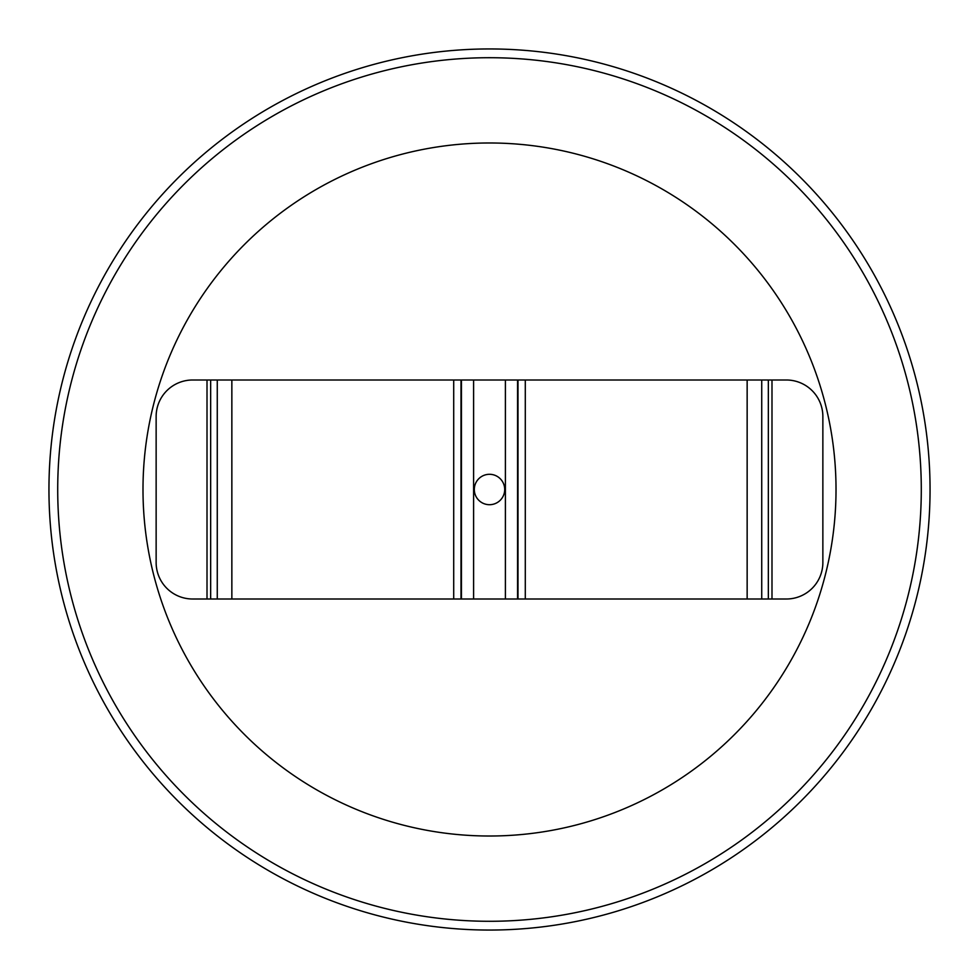 <?xml version="1.0" encoding="UTF-8"?>
<svg xmlns="http://www.w3.org/2000/svg" width="979" height="979" viewBox="0 0 979 979"><rect width="100%" height="100%" fill="white"/><g stroke="black" fill="none" stroke-linecap="round" stroke-linejoin="round"><path stroke-width="1.47" d="M504.711 489.5A15.211 15.211 0 0 1 481.901 502.668A15.211 15.211 0 0 1 481.901 476.332A15.211 15.211 0 0 1 504.711 489.5M822.862 562.497A36.504 36.504 0 0 1 786.37 599.001L192.63 599.001A36.504 36.504 0 0 1 156.138 562.497L156.138 416.503A36.504 36.504 0 0 1 192.63 379.999L786.37 379.999A36.504 36.504 0 0 1 822.862 416.503L822.862 562.497M142.995 489.5A346.505 346.505 0 0 0 662.759 789.588A346.505 346.505 0 0 0 662.759 189.412A346.505 346.505 0 0 0 142.995 489.5M48.95 489.5A440.55 440.55 0 0 0 709.775 871.029A440.55 440.55 0 0 0 709.775 107.971A440.55 440.55 0 0 0 48.95 489.5M57.712 489.5A431.788 431.788 0 0 0 705.394 863.441A431.788 431.788 0 0 0 705.394 115.559A431.788 431.788 0 0 0 57.712 489.5M771.99 599.001L771.99 379.999M207.01 599.001L207.01 379.999M768.344 599.001L768.344 379.999M761.735 599.001L761.735 379.999M747.148 599.001L747.148 379.999M525.295 599.001L525.295 379.999M518.001 599.001L518.001 379.999M517.561 599.001L517.561 379.999M505.397 599.001L505.397 379.999M473.603 599.001L473.603 379.999M461.439 599.001L461.439 379.999M460.999 599.001L460.999 379.999M453.705 599.001L453.705 379.999M231.852 599.001L231.852 379.999M217.265 599.001L217.265 379.999M210.656 599.001L210.656 379.999"/></g></svg>

